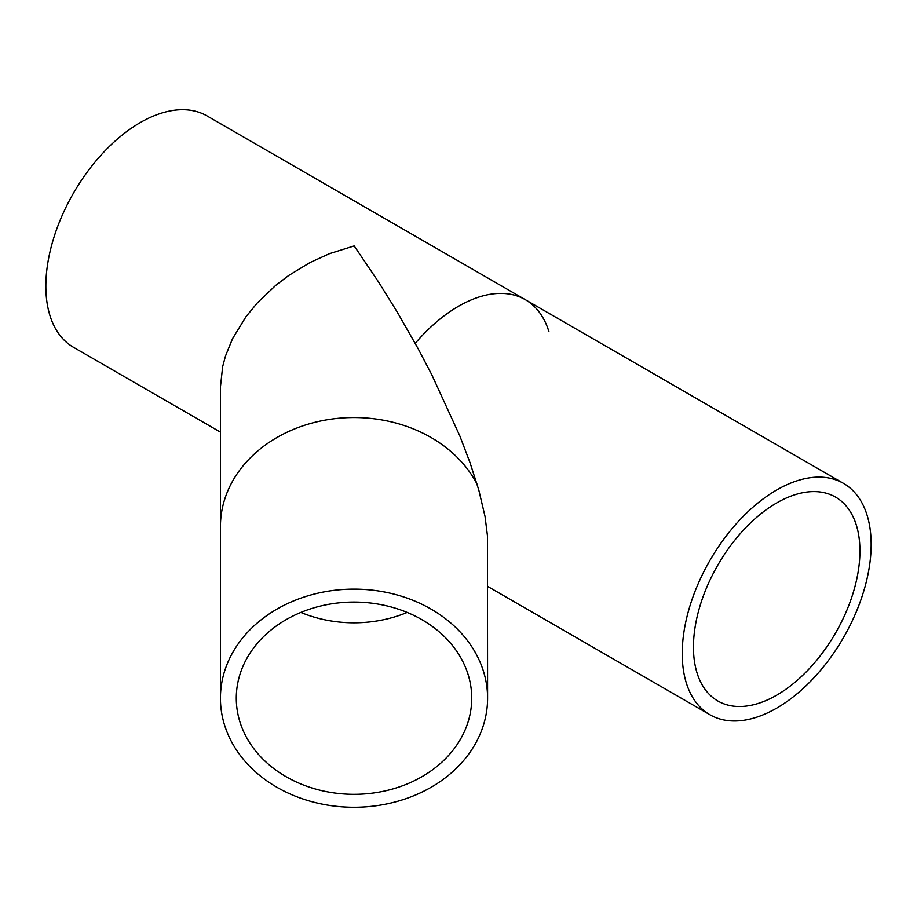 <?xml version="1.0" encoding="UTF-8"?>
<svg xmlns="http://www.w3.org/2000/svg" width="917" height="917" viewBox="0 0 917 917"><rect width="100%" height="100%" fill="white"/><g stroke="black" fill="none" stroke-linecap="round" stroke-linejoin="round"><path stroke-width="1.38" d="M236.288 698.204A117.72 96.113 0 0 1 354.008 602.079A117.72 96.113 0 0 1 471.728 698.204A117.72 96.113 0 0 1 354.008 794.317A117.72 96.113 0 0 1 236.288 698.204M859.928 550.991A117.72 67.961 -60 0 1 808.553 669.456A117.72 67.961 -60 0 1 717.839 700.989A117.72 67.961 -60 0 1 717.839 565.067A117.72 67.961 -60 0 1 835.547 497.094A117.72 67.961 -60 0 1 859.928 550.991M220.435 698.204A133.584 109.066 0 0 1 354.008 589.127A133.584 109.066 0 0 1 487.592 698.204A133.584 109.066 0 0 1 354.008 807.269A133.584 109.066 0 0 1 220.435 698.204L220.435 386.951L222.659 366.594L225.479 356.037L232.54 338.682L246.043 316.617L257.436 302.759L275.788 285.302L288.798 275.409L310.072 262.514L329.501 253.654L354.157 245.939M354.191 245.939L378.492 281.909L397.199 311.986L418.209 348.838L431.758 374.675L459.83 435.93L470.031 462.684L478.8 490.056L485.059 516.558L487.431 535.62L487.592 698.204M682.237 653.58A133.584 77.12 -60 0 1 740.546 519.148A133.584 77.12 -60 0 1 843.48 483.362A133.584 77.12 -60 0 1 871.15 544.515A133.584 77.12 -60 0 1 812.84 678.947A133.584 77.12 -60 0 1 709.907 714.733A133.584 77.12 -60 0 1 682.237 653.58M843.48 483.362L207.093 115.943A133.584 77.12 120 0 0 104.16 151.729A133.584 77.12 120 0 0 45.85 286.161A133.584 77.12 120 0 0 73.52 347.314L220.435 432.136M548.928 331.622A133.584 77.12 120 0 0 415.218 343.382M477.115 484.279A133.584 109.066 180 0 0 327.564 419.699A133.584 109.066 180 0 0 220.435 526.61M300.833 612.453A117.72 96.113 180 0 0 407.182 612.453M487.592 586.376L709.907 714.733"/></g></svg>
